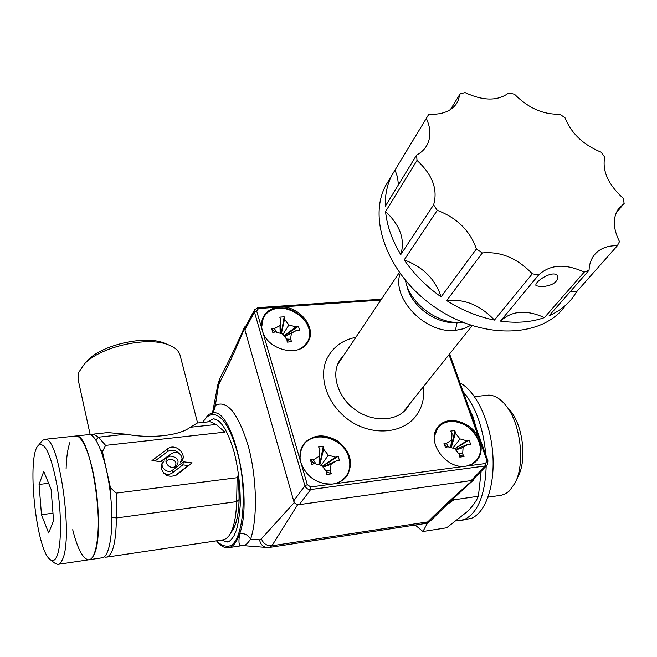 <?xml version="1.0" encoding="UTF-8"?>
<svg xmlns="http://www.w3.org/2000/svg" width="657" height="657" viewBox="0 0 657 657"><rect width="100%" height="100%" fill="white"/><g stroke="black" fill="none" stroke-linecap="round" stroke-linejoin="round"><path stroke-width="0.99" d="M202.578 422.459L208.4 414.501L213.361 412.826C233.054 409.007 253.191 497.636 239.748 533.558C236.619 542.764 232.578 547.519 227.618 547.823C223.938 547.913 220.226 545.573 216.482 540.818M202.791 422.435C205.953 417.031 209.509 414.386 213.476 414.51C222.312 415.438 230.155 427.658 236.996 451.145C248.896 492.742 242.704 547.741 227.379 546.131C223.635 546.263 220.07 544.481 216.695 540.785M221.343 540.095L226.78 541.885C228.521 542.526 230.919 540.514 233.974 535.833L236.274 530.429C237.957 525.329 239.263 517.108 240.199 505.775C240.569 487.905 238.59 470.215 234.278 452.706C229.507 436.158 224.209 425.514 218.379 420.776L213.771 418.714L207.423 421.942M226.78 541.885L228.217 541.672M237.826 476.079C240.749 503.755 238.466 522.545 230.985 532.449M474.239 478.337L473.738 479.824L472.646 480.366C455.515 495.206 440.56 509.06 427.764 521.913L271.916 545.786L297.547 504.872L294.18 502.638L261.429 538.814L259.589 539.84L250.563 539.257C257.831 518.159 256.838 476.941 248.124 445.503C237.809 412.547 226.747 399.242 214.946 405.583L213.106 411.652M472.646 480.366L297.547 504.872M213.361 412.826L212.523 412.711L214.798 408.958L218.288 386.636L219.364 383.195C227.609 367.288 235.986 349.023 244.478 328.385L244.535 327.096L245.948 325.971M243.016 545.606C244.535 546.271 247.048 544.152 250.563 539.257C248.445 535.151 244.839 533.246 239.748 533.558C238.195 542.756 238.959 546.788 242.022 545.647L243.016 545.606M244.478 328.385L294.18 502.638M50.548 559.854L54.613 563.049L57.545 564.412C59.327 564.437 60.904 562.909 62.275 559.838C73.798 538.338 58.884 435.887 45.144 439.278L42.459 440.387L41.301 441.833M93.688 555.214C106.36 533.755 91.044 432.478 76.097 435.969L74.947 436.092L76.097 435.969C83.776 435.961 93.77 464.515 97.121 498.178C100.57 531.85 96.292 560.281 88.523 559.813C90.452 559.805 92.177 558.278 93.688 555.214M56.888 556.265C61.602 545.663 61.725 513.372 56.962 485.268C51.172 455.104 45.046 441.75 38.599 445.208C26.403 454.34 35.667 548.685 49.883 559.329C52.601 561.686 54.933 560.667 56.888 556.265M53.57 520.689L51.09 489.293L43.74 471.389L39.067 484.447L41.473 514.718L48.634 533.041L53.57 520.689M41.473 514.718L52.979 513.199M39.067 484.447L48.626 483.281M487.092 465.156L473.024 479.585L471.118 480.579L299.288 504.633C296.57 504.74 294.697 503.492 293.687 500.905L244.913 329.913L245.201 327.358M449.002 354.673L487.001 460.738L485.548 463.505L465.895 466.142C445.988 469.87 425.564 441.118 437.874 427.165C447.253 413.68 473.993 422.295 479.733 440.453C482.312 448.197 481.425 454.808 477.081 460.294C474.255 463.522 470.527 465.476 465.895 466.142L332.787 484.004C317.413 484.488 306.794 477.425 300.939 462.815C299.173 456.369 299.814 450.546 302.869 445.356C311.73 434.449 323.351 433.004 337.714 441.019C350.477 451.507 353.63 463.021 347.175 475.561C343.8 480.259 339.004 483.076 332.787 484.004L310.753 486.96L307.32 484.677L262.365 330.561C261.018 325.757 261.289 321.314 263.194 317.241C266.364 311.163 271.817 307.772 279.562 307.065C298.311 305.02 316.986 327.137 308.297 341.394C300.536 358.213 267.144 350.542 262.365 330.561L256.665 311.016L258.53 308.511L380.822 300.101M406.946 407.365L405.197 410.272M338.955 361.695L341.188 359.157M303.214 444.814C313.652 429.21 343.734 437.759 348.966 457.559C351.002 464.565 350.189 470.839 346.526 476.382L346.157 476.892M438.079 426.902C448.189 414.838 473.434 423.806 478.986 441.266C481.556 449.002 480.669 455.605 476.325 461.083L476.103 461.329M263.35 316.92C275.685 293.917 321.174 320.041 307.731 342.313L307.55 342.634M427.723 522.685L422.911 531.521L446.637 527.809L467.341 511.614C472.646 506.268 476.325 501.143 478.378 496.249L481.162 471.233M422.911 531.521L415.199 525.042M472.079 416.637L472.909 416.538L469.402 409.171M476.662 429.415L472.909 416.538M453.387 498.581L453.798 499.846L478.378 496.249M508.575 408.687L510.588 411.052C522.98 426.081 526.963 459.908 518.209 476.21L515.942 481.064M486.295 395.374L488.323 395.153C494.425 395.038 500.33 398.553 506.03 405.689C520.664 423.412 525.411 463.752 515.047 482.994L509.462 490.878L505.586 493.736L501.406 495.23L488.061 497.177M453.798 499.846L446.629 504.954M486.196 466.068C485.178 494.655 478.066 512.394 464.869 519.301L459.366 520.697L456.656 520.705M463.136 391.695C475.701 406.601 483.265 427.699 485.835 454.989M459.99 382.932C475.594 390.833 489.95 420.423 492.651 452.271C495.435 484.135 486.04 512.222 471.636 518.25L461.74 520.336M331.522 473.828L330.225 471.118L331.062 464.327L336.68 460.771L339.57 460.877L338.183 456.328L335.571 457.124L328.295 455.186L323.614 449.166L323.252 446.39L318.637 446.941L319.918 449.61L319.047 456.336L313.348 459.892L310.408 459.777L311.771 464.384L314.44 463.571L321.79 465.509L326.513 471.603L326.874 474.436L331.522 473.828L326.529 471.734M330.225 471.118L325.264 469.993M334.544 483.7C339.587 482.427 343.521 479.807 346.346 475.84C349.935 470.404 350.731 464.244 348.727 457.362C343.422 437.119 312.124 429.3 302.869 446.193L300.577 451.729L300.027 457.904M303.329 445.479L300.405 451.614M340.457 481.54L345.492 476.974M331.062 464.327L323.039 467.127M336.68 460.771L322.825 466.848M338.183 456.328L322.431 466.339M335.571 457.124L322.341 466.224M328.295 455.186L321.191 465.345M323.614 449.166L319.803 464.984M323.252 446.39L319.647 464.942M319.918 449.61L319.138 464.811M319.047 456.336L318.974 464.762M313.348 459.892L315.984 463.982M310.408 459.777L314.169 463.653M298.434 326.307L295.905 326.923L288.916 324.911L284.497 319.318L284.194 316.814L279.734 317.142L280.925 319.581L279.972 325.585L274.421 328.557L271.587 328.352L272.819 332.532L275.406 331.9L282.461 333.92L286.92 339.57L287.224 342.125L291.716 341.755L290.509 339.275L291.429 333.214L296.907 330.233L299.699 330.446L298.434 326.307L284.144 336.047M295.905 326.923L284.005 335.875M299.469 349.163L304.166 346.067L307.509 341.804C316.033 327.81 297.703 306.105 279.307 308.117C271.711 308.815 266.356 312.141 263.235 318.103L261.667 327.186M263.506 317.577L261.658 322.472M303.559 346.839L307.197 342.313M288.916 324.911L282.912 334.495M284.497 319.318L281.393 333.616M284.194 316.814L281.212 333.559M280.925 319.581L280.473 333.354M279.972 325.585L280.161 333.263M274.421 328.557L276.556 332.228M271.587 328.352L274.725 332.064M291.716 341.755L287.027 340.49M290.509 339.275L286.501 339.037M291.429 333.214L284.563 336.581M296.907 330.233L284.522 336.532M469.123 440.034L466.774 440.773L460.023 438.917L455.4 433.193L454.915 430.565L450.727 431.074L452.049 433.604L451.63 439.952L446.629 443.286L443.935 443.171L445.438 447.524L447.836 446.768L454.652 448.632L459.317 454.414L459.81 457.1L464.023 456.549L462.684 453.979L463.062 447.565L467.998 444.231L470.65 444.346L469.123 440.034L454.833 448.854M466.774 440.773L454.726 448.723M467.028 465.961L472.145 463.941L476.21 460.532C489.178 446.908 469.336 418.263 449.593 421.589C444.592 422.229 440.642 424.373 437.734 428.027L434.376 436.347M438.096 427.576L435.336 431.871M471.406 464.565L475.422 461.386M460.023 438.917L452.887 448.148M455.4 433.193L451.252 447.704M454.915 430.565L451.022 447.639M451.63 439.952L450.636 447.54M446.629 443.286L448.074 446.834M443.935 443.171L446.752 447.113M464.023 456.549L459.415 454.973M462.684 453.979L458.356 453.223M463.062 447.565L455.72 449.955M467.998 444.231L455.391 449.544M192.164 462.881L183.434 461.797L172.594 470.108C166.919 474.847 157.967 465.197 164.086 460.951L161.679 464.006L161.121 467.874C163.79 475.586 168.915 477.951 176.487 474.97L192.164 462.881L188.239 465.526L182.827 464.86L172.364 472.9C169.605 474.748 166.632 474.765 163.453 472.958M161.179 468.326L161.803 464.203L164.086 460.951M100.447 449.289L102.435 451.622L110.45 487.757L116.273 493.103L116.379 517.979C116.051 543.002 112.569 556.093 105.941 557.226L104.233 556.881M238.59 474.297L237.136 477.696L236.627 501.644C236.126 518.012 233.539 529.443 228.866 535.948L226.254 538.559L223.413 539.816L107.025 557.07M230.155 534.001L231.913 531.349C236.265 525.28 238.672 514.669 239.14 499.534L239.526 482.394M208.441 421.827L209.961 421.663L216.169 424.471L224.949 432.125L105.605 445.38L102.435 451.622M174.844 467.143C177.218 462.7 175.608 460.007 170.023 459.079L167.412 460.245L166.147 462.643M170.779 456.057C167.535 456.689 165.925 458.57 165.966 461.707C167.74 466.881 171.165 468.466 176.24 466.437C179.878 460.935 178.063 457.477 170.779 456.057M182.186 458.364L180.232 462.512C189.208 456.172 175.961 441.989 167.535 448.879L167.321 451.704L155.036 460.959M178.778 453.166C175.082 449.831 171.263 449.347 167.321 451.704M160.522 461.633L171.009 453.856M167.535 448.879L151.981 460.573L160.85 461.674L171.838 453.363C176.996 451.26 180.437 452.862 182.178 458.167L180.232 462.512M90.789 434.983L93.508 434.113L98.476 437.184L105.605 445.38M104.217 432.963L107.781 432.585L126.087 434.203C151.028 438.892 179.468 435.657 190.218 427.272L197.338 423.018M197.593 422.985L180.1 355.314C178.835 350.674 174.721 347.093 167.74 344.58C146.675 336.285 100.307 346.847 84.548 363.797L78.602 372.544L78.027 379.073L90.206 434.762M174.902 475.816L188.239 465.526M183.434 461.797L182.827 464.86M110.45 487.757L110.491 494.664M237.136 477.696L116.273 493.103M167.371 344.424L163.733 342.888C144.318 335.259 101.917 344.909 87.43 360.488L84.613 363.723M87.981 434.704L89.171 434.573C97.105 434.54 107.329 462.93 110.68 496.446C114.129 529.953 109.629 558.286 101.605 557.875L89.566 559.665M58.506 564.273L88.523 559.813C82.823 558.844 77.551 548.817 72.697 529.731M66.111 468.769C66.431 457.297 67.696 448.526 69.913 442.481M544.415 317.602L584.221 272.08C565.324 263.408 550.131 264.369 538.625 274.963L500.47 321.117C516.714 323.367 531.365 322.201 544.415 317.602C526.38 309.463 511.737 310.638 500.47 321.117M541.384 286.748C552.151 285.754 557.662 282.354 557.9 276.54C554.73 268.343 533.492 281.976 536.055 285.688L541.384 286.748M400.77 254.604L433.604 204.836C438.03 189.512 432.503 174.705 417.014 160.407L385.56 211.579C386.965 225.836 392.032 240.183 400.77 254.604C405.279 239.6 400.203 225.252 385.56 211.579M389.273 179.624L385.667 185.635C367.206 219.791 388.763 276.129 435.624 307.722C482.246 339.677 541.072 337.977 564.363 307.098M616.233 212.786L624.15 203.506L623.214 198.315C608.226 184.592 602.058 170.853 604.711 157.105L601.13 152.178C583.326 144.885 571.278 133.396 564.979 117.702L559.682 114.162C543.38 114.745 528.335 108.118 514.538 94.263L508.732 92.933C497.866 101.186 483.297 101.071 465.049 92.588L460.13 93.861L450.423 109.596M584.221 272.08L589.058 270.241L549.121 315.738C558.77 311.443 566.589 305.472 572.584 297.826L576.936 291.388L617.358 245.718L619.485 241.587C612.891 228.332 612.62 217.319 618.689 208.54L624.15 203.506M433.604 204.836L437.266 210.33L404.195 259.885C413.935 274.051 426.245 286.378 441.118 296.865L476.391 248.995L482.287 252.937L446.711 300.602C462.076 310.285 477.976 316.781 494.417 320.082L532.318 273.797L538.625 274.963M456.36 103.946L457.724 101.745C452.459 110.77 442.834 114.926 428.849 114.203L391.991 175.074C387.228 184.321 384.977 194.743 385.24 206.347L416.595 155.052L417.014 160.407M576.936 291.388L570.03 291.913M398.405 184.814L397.608 177.415L395.013 169.917M441.118 296.865C435.451 279.324 423.141 266.997 404.195 259.885M494.417 320.082C480.341 305.16 464.433 298.664 446.711 300.602M617.358 245.718C607.15 245.455 599.365 248.675 594.01 255.368C590.914 259.466 589.263 264.426 589.058 270.241M457.724 101.745L460.13 93.861M416.595 155.052C421.326 152.564 424.841 149.155 427.157 144.819C431.123 136.804 430.787 127.852 426.138 117.948M476.391 248.995C470.166 230.853 457.124 217.968 437.266 210.33M532.318 273.797C517.379 258.201 500.7 251.245 482.287 252.937M461.69 322.324C438.999 324.763 410.789 304.446 405.837 282.14L405.468 280.514M470.855 325.281L463.694 328.73L455.375 330.389L457.124 322.513C436.741 324.689 411.487 306.499 407.028 286.452L406.305 283.824M400.097 273.649C391.383 298.533 425.728 334.093 455.408 330.348M462.627 322.234L461.69 322.316M268.007 547.552L269.181 547.478L271.916 545.786C266.808 546 263.309 543.676 261.429 538.814M425.095 523.522C426.746 523.448 428.873 522.258 431.468 519.933L424.381 523.629L269.764 547.388M431.559 519.827L431.509 519.884C443.935 507.335 457.97 494.023 473.598 479.955M219.364 383.195L220.021 378.186M218.288 386.636L217.902 384.37M267.777 547.552L267.801 547.56C263.252 547.248 260.509 544.678 259.589 539.84M487.001 460.738L487.962 460.918L487.305 464.934L485.367 465.936L310.662 489.539L310.753 486.96M471.118 480.579L485.367 465.936L485.548 463.505M299.288 504.633L310.662 489.539C307.887 489.637 305.981 488.365 304.93 485.728L254.448 312.091L256.665 311.016M293.687 500.905L304.93 485.728L307.32 484.677M244.913 329.913L254.448 312.091L254.588 309.784L245.053 327.638M257.856 307.657L258.53 308.511M172.594 470.108L172.364 472.9M239.14 499.534L236.627 501.644L116.379 517.979L111.879 517.149M171.764 453.42L169.941 454.513M95.856 440.026L98.476 437.184L126.078 434.203M190.218 427.272L216.169 424.471M175 475.742L176.856 474.699M244.535 327.096C236.118 346.017 227.848 363.231 219.725 378.719M219.693 378.777L217.878 384.542L212.556 412.678M243.854 545.671L266.364 547.445M229.186 547.585L241.308 545.753M45.144 439.278L89.171 434.573M38.599 445.208L42.459 440.387M346.526 476.382L347.175 475.561M476.325 461.083L477.081 460.294M487.962 460.918L449.593 353.934M381.43 299.198L257.914 307.657L254.588 309.784M307.731 342.313L308.297 341.394M474.502 396.647L488.323 395.153M510.588 411.052L506.03 405.689M302.869 446.193L302.54 446.661M263.235 318.103L262.948 318.629M437.734 428.027L437.348 428.479M175.386 466.93L176.24 466.437M171.838 453.363L170.032 454.447M107.781 432.585L93.508 434.113M209.961 421.663L196.648 423.092M87.43 360.488L84.548 363.797M163.733 342.888L167.74 344.58M175.173 475.701L176.487 474.97M355.798 337.378L352.07 338.215C341.788 341.082 333.978 346.912 328.64 355.724C318.612 370.852 322.62 400.483 348.719 420.02C371.599 436.273 402.782 434.137 416.431 415.396C422.352 407.053 424.652 397.534 423.346 386.825M343.061 356.365C328.607 370.269 337.353 397.28 354.772 409.385C372.199 422.903 400.277 422.352 409.04 404.753M385.667 185.635L391.991 175.074M425.58 147.373L427.157 144.819M399.308 272.556L337.55 364.561M472.12 325.7L402.872 412.481"/></g></svg>
